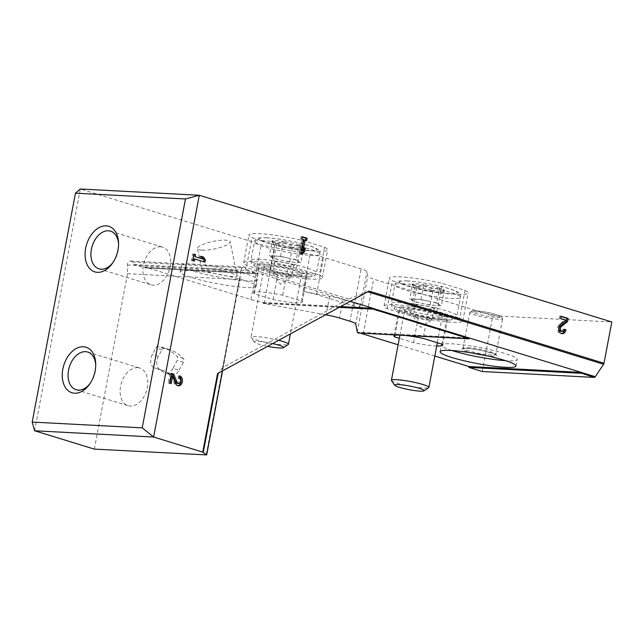 <?xml version="1.0" encoding="UTF-8"?>
<svg xmlns="http://www.w3.org/2000/svg" width="644" height="644" viewBox="0 0 644 644"><rect width="100%" height="100%" fill="white"/><g stroke="black" fill="none" stroke-linecap="round" stroke-linejoin="round"><path stroke-width="0.48" stroke-dasharray="3.22 2.42" d="M34.647 430.772L80.323 189.006L261.279 244.591A19.07 2.343 10.7 0 0 274.666 247.739L310.15 254.235A19.07 2.343 10.7 0 1 323.538 257.383L361.147 268.934A19.07 2.343 10.7 0 1 366.951 271.679L367.805 276.357A19.07 2.343 10.7 0 0 373.609 279.102L492.821 315.721L611.8 321.976M325.574 314.779L264.121 303.533A19.07 2.343 10.7 0 1 263.267 303.372L263.171 302.487A19.07 2.343 10.7 0 1 250.894 299.549L145.254 267.099L145.125 267.751L257.544 273.66A1.715 1.143 -72.9 0 0 258.091 273.12L350.264 301.328M94.346 449.118L127.496 273.7L127.44 265.006A3.816 2.801 93 0 1 130.442 261.037A3.816 2.801 93 0 1 132.205 262.044L134.169 264.579L145.125 267.751M465.008 290.388A40.049 4.919 10.7 0 1 468.075 293.012A40.049 4.919 10.7 0 1 415.219 287.771L392.446 280.768A40.049 4.919 10.7 0 1 389.37 278.144A40.049 4.919 10.7 0 1 442.227 283.392L465.008 290.388L459.736 318.281A40.049 4.919 10.7 0 1 462.803 320.913A40.049 4.919 10.7 0 1 409.946 315.665L415.219 287.771M324.568 247.24A40.049 4.919 10.7 0 1 327.635 249.872A40.049 4.919 10.7 0 1 274.779 244.623L252.005 237.628A40.049 4.919 10.7 0 1 248.93 235.004A40.049 4.919 10.7 0 1 301.795 240.244L324.568 247.24L319.295 275.141A40.049 4.919 10.7 0 1 322.37 277.765A40.049 4.919 10.7 0 1 269.506 272.525L274.779 244.623M263.171 302.487L340.652 306.56M190.721 270.609A38.616 4.741 10.7 0 1 232.709 277.29A38.616 4.741 10.7 0 1 256.143 286.218A38.616 4.741 10.7 0 1 217.318 283.714A38.616 4.741 10.7 0 1 180.248 271.881A38.616 4.741 10.7 0 1 190.721 270.609M254.275 293.753A24.794 3.043 10.7 0 1 253.543 292.787A24.794 3.043 10.7 0 1 282.724 295.25L301.529 301.03A24.794 3.043 10.7 0 1 302.261 301.996A24.794 3.043 10.7 0 1 273.08 299.532L254.275 293.753L259.387 266.697A24.794 3.043 10.7 0 1 258.655 265.731A24.794 3.043 10.7 0 1 287.836 268.194L306.641 273.966A24.794 3.043 10.7 0 1 307.373 274.932A24.794 3.043 10.7 0 1 278.192 272.468L259.387 266.697M145.254 267.099L258.147 273.032M397.276 335.057A24.794 3.043 10.7 0 1 405.084 335.468M436.721 345.989A24.794 3.043 10.7 0 1 413.512 342.672L399.352 338.325M360.463 333.125A19.07 2.343 10.7 0 1 358.402 332.199L469.822 338.06M434.821 356.052L398.129 344.782M358.177 332.996L358.402 332.199M482.284 371.516L492.821 315.721M134.169 264.579L246.056 270.464L257.544 273.66L144.956 267.888M127.44 265.006L240.969 270.971L241.452 268.645L222.655 367.611L348.621 299.017L369.068 291.088M348.621 299.017L243.545 266.745L245.565 268.001L246.056 270.464M222.655 367.611L218.219 373.23M240.969 270.971L222.502 370.896M217.575 373.576L218.244 373.085M172.954 368.376A9.539 6.368 107.1 0 1 165.114 373.109A9.539 6.368 107.1 0 1 163.673 372.345A47.68 31.838 107.1 0 0 156.436 368.505A47.68 31.838 107.1 0 0 154.866 368.086A9.539 6.368 107.1 0 1 154.544 367.998A9.539 6.368 107.1 0 1 152.306 354.506L155.848 347.921A2.858 1.908 107.1 0 1 157.997 346.456A69.608 46.489 107.1 0 1 162.876 347.535A69.608 46.489 107.1 0 1 177.221 356.615A2.858 1.908 107.1 0 1 177.301 360.294L172.954 368.376L179.064 370.252A9.539 6.368 107.1 0 1 171.224 374.985A9.539 6.368 107.1 0 1 169.775 374.22L163.673 372.345M127.496 273.7L239.31 279.577L240.365 276.357M243.488 267.059A3.816 2.801 93 0 0 241.597 268.653M118.577 244.253A19.706 13.162 107.1 0 1 118.609 245.155A19.706 13.162 107.1 0 1 113.497 261.794A19.706 13.162 107.1 0 1 112.958 262.527M160.412 246.765A19.706 13.162 107.1 0 1 162.57 247.143A19.706 13.162 107.1 0 1 169.799 268.282A19.706 13.162 107.1 0 1 153.143 285.212A19.706 13.162 107.1 0 1 150.994 284.825A19.706 13.162 107.1 0 1 143.757 263.694A19.706 13.162 107.1 0 1 160.412 246.765M95.731 365.132A19.706 13.162 107.1 0 1 95.763 366.042A19.706 13.162 107.1 0 1 90.651 382.681A19.706 13.162 107.1 0 1 90.12 383.413M137.566 367.652A19.706 13.162 107.1 0 1 139.724 368.03A19.706 13.162 107.1 0 1 146.953 389.161A19.706 13.162 107.1 0 1 130.305 406.09A19.706 13.162 107.1 0 1 128.148 405.712A19.706 13.162 107.1 0 1 120.919 384.581A19.706 13.162 107.1 0 1 137.566 367.652M359.924 308.879A19.07 2.343 10.7 0 0 354.111 306.125L316.51 294.574A19.07 2.343 10.7 0 0 303.123 291.426L329.623 296.28A19.07 2.343 10.7 0 1 343.011 299.42L353.476 302.64A19.07 2.343 10.7 0 1 359.288 305.385L359.924 308.879L366.951 271.679M269.506 272.525L246.733 265.521A40.049 4.919 10.7 0 1 243.657 262.897A40.049 4.919 10.7 0 1 296.522 268.146L319.295 275.141M296.522 268.146L301.795 240.244M246.733 265.521L252.005 237.628M409.946 315.665L387.173 308.669A40.049 4.919 10.7 0 1 384.098 306.037A40.049 4.919 10.7 0 1 436.962 311.285L459.736 318.281M436.962 311.285L442.227 283.392M387.173 308.669L392.446 280.768M428.276 311.334L447.081 317.114A24.794 3.043 10.7 0 1 447.813 318.08A24.794 3.043 10.7 0 1 418.632 315.616L399.827 309.836A24.794 3.043 10.7 0 1 399.095 308.87A24.794 3.043 10.7 0 1 428.276 311.334L423.164 338.39M282.724 295.25L287.836 268.194M301.529 301.03L306.641 273.966M273.08 299.532L278.192 272.468M441.969 344.17L447.081 317.114M413.512 342.672L418.632 315.616M395.014 335.299L399.827 309.836M451.871 350.513A38.616 4.741 10.7 0 1 441.341 345.103A38.616 4.741 10.7 0 1 451.814 343.832A38.616 4.741 10.7 0 1 493.803 350.513A38.616 4.741 10.7 0 1 517.237 359.441A38.616 4.741 10.7 0 1 505.459 360.64M191.968 264.008A38.616 4.741 10.7 0 1 233.957 270.689A38.616 4.741 10.7 0 1 257.391 279.617A38.616 4.741 10.7 0 1 218.566 277.113A38.616 4.741 10.7 0 1 181.495 265.28A38.616 4.741 10.7 0 1 191.968 264.008M205.734 268.234C202.965 268.105 201.612 268.315 201.677 268.886C201.427 271.688 238.683 279.166 237.217 276.01C237.531 274.103 215.209 268.588 205.734 268.234M202.015 250.138A16.688 3.8 -11.6 0 0 220.28 247.465A16.688 3.8 -11.6 0 0 230.182 241.798A16.688 3.8 -11.6 0 0 213.067 241.444A16.688 3.8 -11.6 0 0 197.491 248.528A16.688 3.8 -11.6 0 0 202.015 250.138M169.775 374.22A47.68 31.838 107.1 0 0 162.546 370.381A47.68 31.838 107.1 0 0 160.968 369.962A9.539 6.368 107.1 0 1 160.654 369.873A9.539 6.368 107.1 0 1 158.408 356.382L161.95 349.797A2.858 1.908 107.1 0 1 164.099 348.332A69.608 46.489 107.1 0 1 168.986 349.41A69.608 46.489 107.1 0 1 183.331 358.491A2.858 1.908 107.1 0 1 183.411 362.17L179.064 370.252M193.868 254.428L192.628 254.05L191.405 260.554L194.359 261.134M191.405 260.554L192.693 260.627M193.466 258.952L204.969 262.156M201.339 256.723L199.753 256.24L201.049 256.304M199.753 256.24L201.733 259.081M192.628 254.05L193.925 254.114M171.304 376.209L174.266 383.317A5.007 3.679 93 0 0 177.221 385.74A5.007 3.679 93 0 0 177.873 385.692M179.587 376.539A5.007 3.679 93 0 0 178.412 375.855L179.7 375.927M178.412 375.855L177.977 378.133L179.274 378.205M177.35 383.405A2.673 1.956 93 0 0 179.418 381.087A2.673 1.956 93 0 0 177.977 378.133M171.328 373.681L170.097 373.303L171.393 373.375M170.097 373.303L168.253 383.067L169.549 383.14M168.253 383.067L171.207 383.647M302.31 237.073L301.07 236.694L300.643 238.972L302.189 239.447L299.541 253.438L302.495 254.018M299.541 253.438L300.837 253.511M303.541 250.21L303.976 247.916L305.272 247.98M303.976 247.916L301.819 250.693M303.847 239.954L306.681 240.494M301.07 236.694L302.366 236.759M300.643 238.972L301.931 239.037M302.189 239.447L303.477 239.512M560.964 316.534L559.733 316.148L559.298 318.426L564.683 320.084L559.354 324.351A5.007 3.679 93 0 0 557.551 329.881A5.007 3.679 93 0 0 560.876 333.632A5.007 3.679 93 0 0 561.528 333.592M564.683 320.084L565.971 320.149M564.265 329.599L563.041 329.221L564.337 329.285M561.005 331.306A2.673 1.956 93 0 0 563.041 329.221M559.733 316.148L561.029 316.22M559.298 318.426L560.594 318.498M299.13 244.881A16.519 2.029 -169.3 0 0 283.36 241.46C288.053 245.404 293.31 246.547 299.13 244.881C300.12 248.632 301.642 249.574 303.71 247.715A16.519 2.029 -169.3 0 0 303.992 247.586A16.519 2.029 -169.3 0 0 299.13 244.881L296.321 259.765L280.543 256.344L269.345 255.757L273.925 258.582L289.703 262.003L300.901 262.591L296.321 259.765M272.154 240.872C275.35 243.875 279.085 244.076 283.36 241.46A16.519 2.029 -169.3 0 0 272.154 240.872A16.519 2.029 -169.3 0 0 271.784 241.5A16.519 2.029 -169.3 0 0 276.735 243.706L273.346 243.738L272.154 240.872L269.345 255.757M303.992 247.586L303.71 247.715C299.46 250.323 295.725 250.13 292.513 247.127A16.519 2.029 -169.3 0 0 303.71 247.715L300.901 262.591M276.735 243.706A16.519 2.029 -169.3 0 0 292.513 247.127C286.757 248.801 281.492 247.666 276.735 243.706L273.925 258.582M269.442 266.165A19.07 2.343 -169.3 0 0 264.273 266.793A19.07 2.343 -169.3 0 0 282.579 272.637A19.07 2.343 -169.3 0 0 301.754 273.869A19.07 2.343 -169.3 0 0 290.178 269.466A19.07 2.343 -169.3 0 0 269.442 266.165M278.691 340.306A19.07 2.343 -169.3 0 0 256.143 336.562A19.07 2.343 -169.3 0 0 250.975 337.19A19.07 2.343 -169.3 0 0 251.063 337.496A19.07 2.343 -169.3 0 0 269.281 343.027A19.07 2.343 -169.3 0 0 288.254 344.524M272.645 343.598A14.973 1.843 -169.3 0 0 258.3 341.449A14.973 1.843 -169.3 0 0 254.316 342.189A14.973 1.843 -169.3 0 0 267.614 346.335M288.432 258.051A14.305 1.755 -169.3 0 0 274.948 256.046A14.305 1.755 -169.3 0 0 271.132 256.755A14.305 1.755 -169.3 0 0 271.631 257.165A14.305 1.755 -169.3 0 0 281.814 260.297A14.305 1.755 -169.3 0 0 295.298 262.301A14.305 1.755 -169.3 0 0 299.025 262.019A14.305 1.755 -169.3 0 0 298.607 261.174A14.305 1.755 -169.3 0 0 288.432 258.051M289.703 262.003L292.513 247.127M280.543 256.344L283.36 241.46M275.35 272.895A9.539 1.175 -169.3 0 0 272.766 273.209A9.539 1.175 -169.3 0 0 272.815 273.37A9.539 1.175 -169.3 0 0 279.094 275.543A9.539 1.175 -169.3 0 0 288.923 277.065A9.539 1.175 -169.3 0 0 291.41 276.88A9.539 1.175 -169.3 0 0 291.507 276.751A9.539 1.175 -169.3 0 0 285.719 274.545A9.539 1.175 -169.3 0 0 275.35 272.895M277.459 261.738A9.539 1.175 -169.3 0 0 274.875 262.052A9.539 1.175 -169.3 0 0 274.916 262.205A9.539 1.175 -169.3 0 0 284.028 264.974A9.539 1.175 -169.3 0 0 293.511 265.722A9.539 1.175 -169.3 0 0 293.616 265.594A9.539 1.175 -169.3 0 0 287.828 263.388A9.539 1.175 -169.3 0 0 277.459 261.738M439.57 288.029A16.519 2.029 -169.3 0 0 423.792 284.608C428.485 288.552 433.75 289.687 439.57 288.029C440.56 291.772 442.082 292.722 444.151 290.855A16.519 2.029 -169.3 0 0 444.432 290.726A16.519 2.029 -169.3 0 0 439.57 288.029L436.761 302.905L420.983 299.484L409.785 298.897L414.366 301.73L430.136 305.151L441.341 305.739L436.761 302.905M412.595 284.02C415.791 287.015 419.526 287.216 423.792 284.608A16.519 2.029 -169.3 0 0 412.595 284.02A16.519 2.029 -169.3 0 0 412.224 284.64A16.519 2.029 -169.3 0 0 417.175 286.846L413.786 286.878L412.595 284.02L409.785 298.897M444.432 290.726L444.151 290.855C439.892 293.471 436.165 293.27 432.953 290.267A16.519 2.029 -169.3 0 0 444.151 290.855L441.341 305.739M417.175 286.846A16.519 2.029 -169.3 0 0 432.953 290.267C427.197 291.949 421.933 290.806 417.175 286.846L414.366 301.73M409.882 309.305A19.07 2.343 -169.3 0 0 404.714 309.933A19.07 2.343 -169.3 0 0 423.019 315.777A19.07 2.343 -169.3 0 0 442.195 317.017A19.07 2.343 -169.3 0 0 430.619 312.606A19.07 2.343 -169.3 0 0 409.882 309.305M391.504 380.644A19.07 2.343 -169.3 0 0 409.713 386.175A19.07 2.343 -169.3 0 0 428.695 387.672M428.872 301.191A14.305 1.755 -169.3 0 0 415.388 299.186A14.305 1.755 -169.3 0 0 411.572 299.895A14.305 1.755 -169.3 0 0 412.071 300.313A14.305 1.755 -169.3 0 0 422.247 303.437A14.305 1.755 -169.3 0 0 435.738 305.441A14.305 1.755 -169.3 0 0 439.466 305.167A14.305 1.755 -169.3 0 0 439.047 304.322A14.305 1.755 -169.3 0 0 428.872 301.191M430.136 305.151L432.953 290.267M420.983 299.484L423.792 284.608M415.791 316.043A9.539 1.175 -169.3 0 0 413.207 316.357A9.539 1.175 -169.3 0 0 413.247 316.51A9.539 1.175 -169.3 0 0 419.534 318.683A9.539 1.175 -169.3 0 0 429.363 320.205A9.539 1.175 -169.3 0 0 431.842 320.02A9.539 1.175 -169.3 0 0 431.947 319.891A9.539 1.175 -169.3 0 0 426.159 317.685A9.539 1.175 -169.3 0 0 415.791 316.043M417.9 304.878A9.539 1.175 -169.3 0 0 415.316 305.192A9.539 1.175 -169.3 0 0 415.356 305.353A9.539 1.175 -169.3 0 0 424.468 308.114A9.539 1.175 -169.3 0 0 433.951 308.862A9.539 1.175 -169.3 0 0 434.056 308.734A9.539 1.175 -169.3 0 0 428.268 306.528A9.539 1.175 -169.3 0 0 417.9 304.878M250.894 299.549L261.279 244.591M263.267 303.372L339.179 307.365M263.05 303.139L339.557 307.164M358.281 332.851L469.226 338.688M363.224 334.059L373.609 279.102M246.225 269.474L258.091 273.12M239.31 279.577L206.169 454.994M132.205 262.044L245.565 268.001M357.259 332.143L367.805 276.357M359.288 305.385L355.77 323.988M354.111 306.125L361.147 268.934M316.51 294.574L323.538 257.383M303.123 291.426L310.15 254.235M329.623 296.28L326.114 314.876M264.121 303.533L274.666 247.739M353.476 302.64L349.966 321.235M343.011 299.42L339.493 318.023M472.929 353.137A17.638 2.165 10.7 0 1 466.739 348.42A17.638 2.165 10.7 0 1 493.9 353.798A17.638 2.165 10.7 0 1 484.892 355.399M467.592 347.696A16.688 2.053 10.7 0 1 485.737 350.578A16.688 2.053 10.7 0 1 495.864 354.442A16.688 2.053 10.7 0 1 479.088 353.355A16.688 2.053 10.7 0 1 463.068 348.243A16.688 2.053 10.7 0 1 467.592 347.696M474.362 311.897A16.688 2.053 10.7 0 1 492.499 314.779A16.688 2.053 10.7 0 1 502.626 318.643A16.688 2.053 10.7 0 1 485.85 317.556A16.688 2.053 10.7 0 1 469.838 312.445A16.688 2.053 10.7 0 1 474.362 311.897M475.642 310.811A15.255 1.876 10.7 0 1 500.879 316.284A15.255 1.876 10.7 0 1 482.96 315.343A15.255 1.876 10.7 0 1 475.642 310.811M183.411 362.17L177.301 360.294M160.968 369.962L154.866 368.086M158.408 356.382L152.306 354.506M161.95 349.797L155.848 347.921M164.099 348.332L157.997 346.456M183.331 358.491L177.221 356.615M174.266 383.317L175.562 383.381M559.354 324.351L560.642 324.415M266.898 237.837A29.56 3.631 -169.3 0 0 281.09 246.612A29.56 3.631 -169.3 0 0 315.81 248.439A29.56 3.631 -169.3 0 0 266.898 237.837M263.485 240.719A33.375 4.097 -169.3 0 0 254.436 241.822A33.375 4.097 -169.3 0 0 286.467 252.046A33.375 4.097 -169.3 0 0 320.028 254.211A33.375 4.097 -169.3 0 0 299.774 246.491A33.375 4.097 -169.3 0 0 263.485 240.719M259.975 259.315A33.375 4.097 -169.3 0 0 250.927 260.418A33.375 4.097 -169.3 0 0 282.958 270.641A33.375 4.097 -169.3 0 0 316.51 272.806A33.375 4.097 -169.3 0 0 296.256 265.087A33.375 4.097 -169.3 0 0 259.975 259.315M261.979 263.871A29.56 3.631 -169.3 0 0 276.171 272.654A29.56 3.631 -169.3 0 0 310.891 274.473A29.56 3.631 -169.3 0 0 261.979 263.871M407.338 280.977A29.56 3.631 -169.3 0 0 421.53 289.752A29.56 3.631 -169.3 0 0 456.25 291.579A29.56 3.631 -169.3 0 0 407.338 280.977M403.925 283.859A33.375 4.097 -169.3 0 0 394.877 284.962A33.375 4.097 -169.3 0 0 426.908 295.185A33.375 4.097 -169.3 0 0 460.468 297.351A33.375 4.097 -169.3 0 0 440.214 289.639A33.375 4.097 -169.3 0 0 403.925 283.859M400.407 302.463A33.375 4.097 -169.3 0 0 391.359 303.557A33.375 4.097 -169.3 0 0 423.398 313.781A33.375 4.097 -169.3 0 0 456.95 315.954A33.375 4.097 -169.3 0 0 436.696 308.235A33.375 4.097 -169.3 0 0 400.407 302.463M402.42 307.011A29.56 3.631 -169.3 0 0 416.612 315.793A29.56 3.631 -169.3 0 0 451.331 317.621A29.56 3.631 -169.3 0 0 402.42 307.011M240.172 277.709L222.566 370.863M130.442 261.037L244.004 267.01M144.981 267.896L256.932 273.781M118.609 245.155L118.568 243.239M113.497 261.794L112.386 263.364M98.975 268.846L150.994 284.825M110.551 231.164L162.57 247.143M95.763 366.042L95.731 364.126M90.651 382.681L89.548 384.243M76.129 389.733L128.148 405.712M87.705 352.051L139.724 368.03M322.37 277.765L327.635 249.872M243.657 262.897L248.93 235.004M462.803 320.913L468.075 293.012M384.098 306.037L389.37 278.144M302.261 301.996L307.373 274.932M253.543 292.787L258.655 265.731M442.702 345.136L447.813 318.08M393.975 335.927L399.095 308.87M515.989 366.042L517.237 359.441M440.094 351.704L441.341 345.103M495.864 354.442L485.157 351.294C478.178 349.724 472.084 348.766 466.868 348.436L462.843 348.621L469.838 312.445C471.907 310.819 467.777 311.157 475.449 310.778C480.448 311.108 486.148 312.018 492.547 313.515C500.597 315.552 501.579 316.55 501.765 316.735L502.626 318.643L495.864 354.442M256.143 286.218L257.391 279.617M180.248 271.881L181.495 265.28M237.217 276.01L230.182 241.798M201.677 268.886L197.491 248.528M171.224 374.985L165.114 373.109M162.546 370.381L156.436 368.505M160.654 369.873L154.544 367.998M168.986 349.41L162.876 347.535M177.221 385.74L178.517 385.804M560.876 333.632L562.172 333.705M273.338 243.738L271.784 241.5M266.399 237.749C272.444 238.087 279.697 239.045 288.158 240.614C303.59 243.641 313.338 246.475 317.403 249.099C319.022 249.655 319.899 251.361 320.028 254.211L316.51 272.806C315.351 275.415 313.918 276.687 312.203 276.614L307.711 276.976C302.269 277.089 288.89 275.543 273.837 272.162L257.552 267.485L253.527 265.513C251.925 264.966 251.055 263.267 250.927 260.418L254.436 241.822C255.177 239.858 256.079 238.763 257.133 238.538C256.739 237.998 259.83 237.733 266.399 237.749M264.273 266.793L250.975 337.19M301.754 273.869L290.404 333.922M254.316 342.189L251.063 337.496M272.815 273.37L280.382 284.278L291.41 276.88M274.875 262.052L272.766 273.209M293.616 265.594L291.507 276.751M293.511 265.722L299.025 262.019M274.916 262.205L271.132 256.755M413.778 286.886L412.224 284.64M406.839 280.889C412.885 281.235 420.138 282.185 428.59 283.754C444.022 286.789 453.77 289.615 457.844 292.239C459.462 292.795 460.339 294.501 460.468 297.351L456.95 315.954C455.791 318.555 454.358 319.827 452.643 319.754L448.144 320.116C442.702 320.229 429.331 318.683 414.277 315.302L397.992 310.625L393.967 308.661C392.365 308.114 391.496 306.407 391.359 303.557L394.877 284.962C395.617 283.006 396.519 281.911 397.565 281.678C397.179 281.138 400.27 280.873 406.839 280.889M404.714 309.933L399.94 335.194M442.195 317.017L437.332 342.745M413.247 316.51L420.814 327.426L431.842 320.02M415.316 305.192L413.207 316.357M434.056 308.734L431.947 319.891M433.951 308.862L439.466 305.167M415.356 305.353L411.572 299.895"/><path stroke-width="0.97" d="M142.219 427.849L153.618 437.026L34.647 430.772L94.346 449.118L206.684 454.93L202.739 452.12L153.618 437.026L199.302 195.261L80.323 189.006L75.445 193.184L185.464 198.964L142.219 427.849L32.2 422.07L75.445 193.184M202.739 452.12L217.575 373.576L369.068 291.088L604 363.256L611.8 321.976L199.302 195.261L185.464 198.964M565.971 320.149L560.642 324.415A5.007 3.679 93 0 0 558.839 329.945A5.007 3.679 93 0 0 562.172 333.705A5.007 3.679 93 0 0 565.996 329.8L564.337 329.285A2.673 1.956 93 0 1 562.293 331.37A2.673 1.956 93 0 1 560.521 329.366A2.673 1.956 93 0 1 561.479 326.419L567.557 321.557L568.145 318.41L561.029 316.22L560.594 318.498L565.971 320.149M300.837 253.511L302.495 254.018L304.652 251.241L305.272 247.98L303.115 250.766L305.143 240.027L306.681 240.494L307.116 238.216L302.366 236.759L301.931 239.037L303.477 239.512L300.837 253.511M172.6 376.273L175.562 383.381A5.007 3.679 93 0 0 178.517 385.804A5.007 3.679 93 0 0 182.413 381.457A5.007 3.679 93 0 0 179.7 375.927L179.274 378.205A2.673 1.956 93 0 1 180.714 381.151A2.673 1.956 93 0 1 178.638 383.478A2.673 1.956 93 0 1 177.068 382.182L173.687 374.075L171.393 373.375L169.549 383.14L171.207 383.647L172.6 376.273L171.304 376.209L169.976 383.269M192.693 260.627L194.359 261.134L194.754 259.017L204.969 262.156L205.396 259.878L203.423 257.037L201.049 256.304L203.021 259.146L195.188 256.739L195.583 254.63L193.925 254.114L192.693 260.627M83.374 346.746A23.836 15.923 107.1 0 1 95.731 364.126A23.836 15.923 107.1 0 1 89.548 384.243A23.836 15.923 107.1 0 1 62.597 379.839A23.836 15.923 107.1 0 1 83.374 346.746M106.22 225.859A23.836 15.923 107.1 0 1 118.568 243.239A23.836 15.923 107.1 0 1 112.386 263.364A23.836 15.923 107.1 0 1 85.435 258.96A23.836 15.923 107.1 0 1 106.22 225.859M325.574 314.779L326.114 314.876A19.07 2.343 10.7 0 1 339.493 318.023L349.966 321.235A19.07 2.343 10.7 0 1 355.77 323.988L357.259 332.143A19.07 2.343 10.7 0 0 358.177 332.996L469.226 338.688A1.715 1.143 -72.9 0 0 469.766 338.148L581.709 372.538A1.715 1.143 107.1 0 1 581.17 373.069L594.171 377.4L482.284 371.516L468.848 367.386L580.735 373.27M340.652 306.56L372.747 308.347A1.715 1.143 107.1 0 1 372.208 308.879L469.226 338.688M350.264 301.328L372.804 308.251M450.567 350.433A38.616 4.741 10.7 0 1 492.555 357.114A38.616 4.741 10.7 0 1 515.989 366.042A38.616 4.741 10.7 0 1 477.164 363.538A38.616 4.741 10.7 0 1 440.094 351.704A38.616 4.741 10.7 0 1 450.567 350.433M399.352 338.325L394.716 336.901A24.794 3.043 10.7 0 1 393.975 335.927A24.794 3.043 10.7 0 1 397.276 335.057M405.084 335.468A24.794 3.043 10.7 0 1 423.164 338.39L441.969 344.17A24.794 3.043 10.7 0 1 442.702 345.136A24.794 3.043 10.7 0 1 436.721 345.989M398.129 344.782L363.224 334.059A19.07 2.343 10.7 0 1 360.463 333.125M468.848 367.386L468.872 366.508L434.821 356.052M468.872 366.508L581.765 372.449M581.709 372.538L595.281 376.708A1.715 1.143 107.1 0 1 594.171 377.4M595.281 376.708L603.589 364.279A1.908 1.272 107.1 0 0 604 363.256M112.958 262.527A19.706 13.162 107.1 0 1 98.975 268.846A19.706 13.162 107.1 0 1 91.746 247.715A19.706 13.162 107.1 0 1 108.393 230.785A19.706 13.162 107.1 0 1 110.551 231.164A19.706 13.162 107.1 0 1 118.577 244.253M90.12 383.413A19.706 13.162 107.1 0 1 76.129 389.733A19.706 13.162 107.1 0 1 68.9 368.601A19.706 13.162 107.1 0 1 85.555 351.672A19.706 13.162 107.1 0 1 87.705 352.051A19.706 13.162 107.1 0 1 95.731 365.132M34.647 430.772L32.2 422.07M394.716 336.901L395.014 335.299M505.459 360.64A38.616 4.741 10.7 0 1 451.871 350.513M193.12 260.756L193.466 258.952L194.754 259.017M203.729 261.778L204.108 259.814L205.396 259.878M204.108 259.814L202.127 256.964L203.423 257.037M202.127 256.964L201.339 256.723M195.188 256.739L203.021 259.146M193.892 256.674L194.295 254.557L195.583 254.63M194.295 254.557L193.868 254.428M177.873 385.692A5.007 3.679 93 0 0 181.053 381.82A5.007 3.679 93 0 0 179.587 376.539M173.687 374.075L172.391 374.011L175.772 382.109A2.673 1.956 93 0 0 177.35 383.405L178.638 383.478M172.391 374.011L171.328 373.681M301.408 253.688L303.364 251.168L304.652 251.241M303.364 251.168L303.541 250.21M305.143 240.027L303.847 239.954L301.819 250.693L303.115 250.766M305.449 240.115L305.82 238.151L307.116 238.216M305.82 238.151L302.31 237.073M561.528 333.592A5.007 3.679 93 0 0 564.699 329.728L565.996 329.8M564.699 329.728L564.265 329.599M567.557 321.557L566.261 321.485L560.183 326.347A2.673 1.956 93 0 0 559.225 329.301A2.673 1.956 93 0 0 561.005 331.306L562.293 331.37M566.261 321.485L566.857 318.337L568.145 318.41M566.857 318.337L560.964 316.534M267.614 346.335A14.973 1.843 -169.3 0 0 283.521 347.704L288.254 344.524A19.07 2.343 -169.3 0 0 288.456 344.266A19.07 2.343 -169.3 0 0 278.691 340.306M283.521 347.704A14.973 1.843 -169.3 0 0 272.645 343.598M423.953 390.844L428.695 387.672A19.07 2.343 -169.3 0 0 428.888 387.414A19.07 2.343 -169.3 0 0 417.32 383.003A19.07 2.343 -169.3 0 0 396.583 379.702A19.07 2.343 -169.3 0 0 391.415 380.33A19.07 2.343 -169.3 0 0 391.504 380.644L394.756 385.329A14.973 1.843 -169.3 0 0 409.053 389.668A14.973 1.843 -169.3 0 0 423.953 390.844A14.973 1.843 -169.3 0 0 415.855 387.382A14.973 1.843 -169.3 0 0 398.741 384.589A14.973 1.843 -169.3 0 0 394.756 385.329M339.179 307.365L371.773 309.08M339.557 307.164L372.208 308.879M372.747 308.347L469.766 338.148M367.724 291.821L603.589 364.279M218.219 373.23L203.271 452.338M222.502 370.896L206.635 454.865M468.751 367.161L581.17 373.069M484.892 355.399A17.638 2.165 10.7 0 1 472.929 353.137M175.772 382.109L177.068 382.182M560.183 326.347L561.479 326.419M358.201 333.004L468.607 338.808M222.566 370.863L206.684 454.93M290.404 333.922L288.456 344.266M399.94 335.194L391.415 380.33M437.332 342.745L428.888 387.414"/></g></svg>
